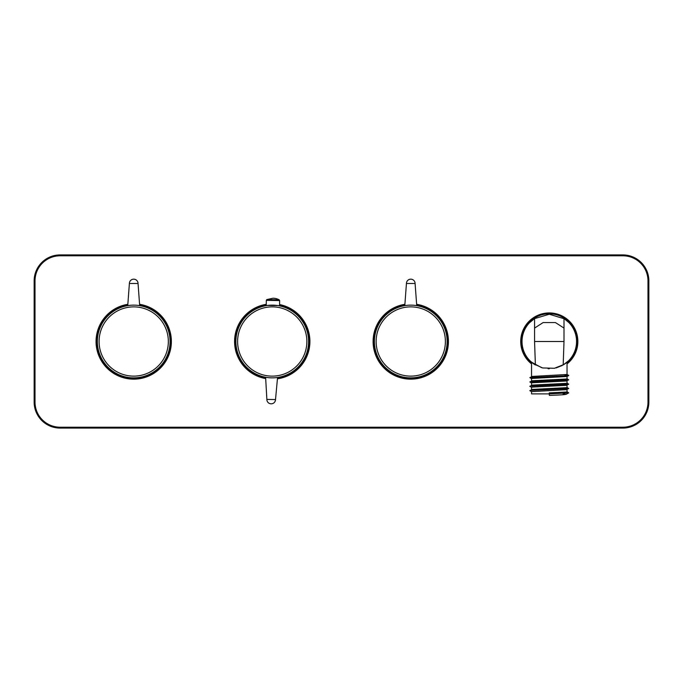 <?xml version="1.0" encoding="UTF-8"?>
<svg xmlns="http://www.w3.org/2000/svg" width="683" height="683" viewBox="0 0 683 683"><rect width="100%" height="100%" fill="white"/><g stroke="black" fill="none" stroke-linecap="round" stroke-linejoin="round"><path stroke-width="1.02" d="M127.781 305.19A36.797 36.797 0 0 0 97.037 344.48A36.797 36.797 0 0 0 133.714 378.297A36.797 36.797 0 0 0 170.391 344.48A36.797 36.797 0 0 0 139.648 305.19M567.035 362.775A27.704 27.704 0 0 0 549.286 313.796A27.704 27.704 0 0 0 531.536 362.775M404.823 305.19A36.797 36.797 0 0 0 374.088 344.48A36.797 36.797 0 0 0 410.765 378.297A36.797 36.797 0 0 0 447.433 344.48A36.797 36.797 0 0 0 416.698 305.19M266.225 305.199A36.797 36.797 0 0 0 265.644 377.699M277.52 377.912A36.797 36.797 0 0 0 279.56 305.438M622.879 254.921A25.971 25.971 0 0 1 648.85 280.892L648.85 402.108A25.971 25.971 0 0 1 622.879 428.079L60.121 428.079A25.971 25.971 0 0 1 34.15 402.108L34.15 280.892A25.971 25.971 0 0 1 60.121 254.921L622.879 254.921L622.879 255.792L60.121 255.792A25.109 25.109 0 0 0 35.012 280.892L35.012 402.108A25.109 25.109 0 0 0 60.121 427.208L622.879 427.208A25.109 25.109 0 0 0 647.988 402.108L647.988 280.892A25.109 25.109 0 0 0 622.879 255.792M277.605 305.54L267.599 305.438M268.18 305.369L267.36 305.463M308.596 342.157A36.361 36.361 0 0 1 271.578 377.853A36.361 36.361 0 0 1 235.883 340.843A36.361 36.361 0 0 1 272.893 305.147A36.361 36.361 0 0 1 308.596 342.157M275.514 399.572L266.865 399.418A4.329 4.329 0 0 0 271.108 403.824A4.329 4.329 0 0 0 275.514 399.572L277.554 377.468L277.102 377.537L277.554 377.468M266.865 399.418L265.619 377.255L266.626 377.426M272.893 305.147L274.19 305.19M276.658 305.403L277.554 305.532M277.605 305.532L278.433 305.668M273.021 298.215L266.805 299.589L279.185 299.811A13.703 13.703 0 0 0 273.021 298.215M374.404 341.5A36.361 36.361 0 0 1 410.765 305.139A36.361 36.361 0 0 1 447.126 341.5A36.361 36.361 0 0 1 410.765 377.861A36.361 36.361 0 0 1 374.404 341.5A36.361 36.361 0 0 0 410.765 377.861A36.361 36.361 0 0 0 447.126 341.5M406.436 283.496L415.093 283.496A4.329 4.329 0 0 0 410.765 279.168A4.329 4.329 0 0 0 406.436 283.496L404.797 305.634L406.539 305.386M405.386 305.54L404.797 305.634M415.093 283.496L416.732 305.634M407.495 305.284L408.46 305.207M568.521 360.829L563.185 364.961A27.269 27.269 0 0 0 564.004 318.543L564.004 341.5L534.567 341.5L535.387 364.961A27.269 27.269 0 0 1 534.567 318.543L529.376 322.863L532.151 320.284M564.004 318.543L569.118 322.777M564.491 318.859L549.286 314.231L534.328 318.696M531.579 383.026L529.846 381.934L532.399 380.755L566.156 379.031L567.035 378.809L567.035 376.504M567.035 376.478L532.416 378.425L531.536 378.647L531.536 380.952M556.141 367.898L562.246 365.49M531.579 378.698L529.846 377.605L532.399 376.427L567.035 374.48L567.035 362.203M531.579 391.683L529.846 390.676L530.759 390.42L568.726 388.507L566.181 389.686L531.536 391.632L531.536 393.878L549.286 393.878L568.726 392.845L567.035 393.818M549.243 392.879L549.286 393.878L549.243 392.879L566.156 392.016L567.035 391.794L567.035 389.489M529.846 390.591L532.399 389.421L566.156 387.688L567.035 387.466L567.035 385.161M531.579 387.355L529.846 386.347L530.759 386.091L568.726 384.179L566.181 385.357L532.416 387.09L531.536 387.304L531.536 389.609M529.846 386.262L532.399 385.092L566.156 383.359L567.035 383.137L567.035 380.832L564.867 380.465M529.846 381.934L568.726 379.85L566.181 381.029L532.416 382.762L531.536 382.975L531.536 385.28M533.705 363.877L531.536 362.203L541.662 367.685M548.099 368.743L549.286 368.769M566.916 393.878L566.122 394.347M564.021 364.449L554.442 368.282L542.592 367.941L533.602 363.808L530.162 360.948M563.185 364.961L564.004 341.5M534.567 341.5L534.567 318.543M564.004 328.088L555.441 322.564L543.13 322.564L534.567 328.088L543.13 322.564L555.441 322.564L564.004 328.088L555.441 322.564L543.13 322.564L534.567 328.088L543.13 322.564L555.441 322.564L564.004 328.088L555.441 322.564L543.13 322.564L534.567 328.088L543.13 322.564L555.441 322.564L564.004 328.088L555.441 322.564L543.13 322.564L534.567 328.088L543.13 322.564L555.441 322.564L564.004 328.088L555.441 322.564L543.13 322.564L534.567 328.088M568.726 392.845L566.992 391.752M568.726 388.507L566.992 387.423M568.726 384.179L566.992 383.095M568.726 379.85L566.992 378.766M529.846 377.605L567.812 375.701L568.726 375.437L564.867 375.035M549.286 393.878L549.345 395.38C564.482 394.876 569.076 394.381 563.142 393.878M97.353 341.5A36.361 36.361 0 0 1 133.714 305.139A36.361 36.361 0 0 1 170.076 341.5A36.361 36.361 0 0 1 133.714 377.861A36.361 36.361 0 0 1 97.353 341.5A36.361 36.361 0 0 0 133.714 377.861A36.361 36.361 0 0 0 170.076 341.5M129.386 283.496L138.043 283.496A4.329 4.329 0 0 0 133.714 279.168A4.329 4.329 0 0 0 129.386 283.496L127.747 305.634L129.488 305.386M128.336 305.54L127.747 305.634M138.043 283.496L139.682 305.634M130.444 305.284L131.418 305.207M139.588 304.302A37.659 37.659 0 0 1 171.262 344.445A37.659 37.659 0 0 1 133.714 379.159A37.659 37.659 0 0 1 96.166 344.445A37.659 37.659 0 0 1 127.841 304.302M531.536 363.885A28.566 28.566 0 0 1 549.286 312.934A28.566 28.566 0 0 1 567.035 363.885M416.63 304.302A37.659 37.659 0 0 1 448.304 344.445A37.659 37.659 0 0 1 410.765 379.159A37.659 37.659 0 0 1 373.217 344.445A37.659 37.659 0 0 1 404.891 304.302M265.696 378.587A37.659 37.659 0 0 1 266.242 304.319M279.578 304.558A37.659 37.659 0 0 1 277.435 378.8M34.15 280.892L35.012 280.892M35.012 402.108L34.15 402.108M60.121 427.208L60.121 428.079M60.121 254.921L60.121 255.792M622.879 427.208L622.879 428.079M647.988 402.108L648.85 402.108M648.85 280.892L647.988 280.892M279.185 299.811L279.646 300.588L266.319 300.349L266.216 305.642M237.616 340.877A34.628 34.628 0 0 0 271.612 376.128A34.628 34.628 0 0 0 306.863 342.123A34.628 34.628 0 0 0 272.867 306.872A34.628 34.628 0 0 0 237.616 340.877M445.393 341.5A34.628 34.628 0 0 0 410.765 306.872A34.628 34.628 0 0 0 376.128 341.5A34.628 34.628 0 0 0 410.765 376.128A34.628 34.628 0 0 0 445.393 341.5M168.342 341.5A34.628 34.628 0 0 0 133.714 306.872A34.628 34.628 0 0 0 99.086 341.5A34.628 34.628 0 0 0 133.714 376.128A34.628 34.628 0 0 0 168.342 341.5M266.805 299.589L266.319 300.349M279.646 300.588L279.552 305.882M531.536 376.623L531.536 362.203M568.726 375.437L566.992 374.438M568.726 375.522L566.992 376.529"/></g></svg>
